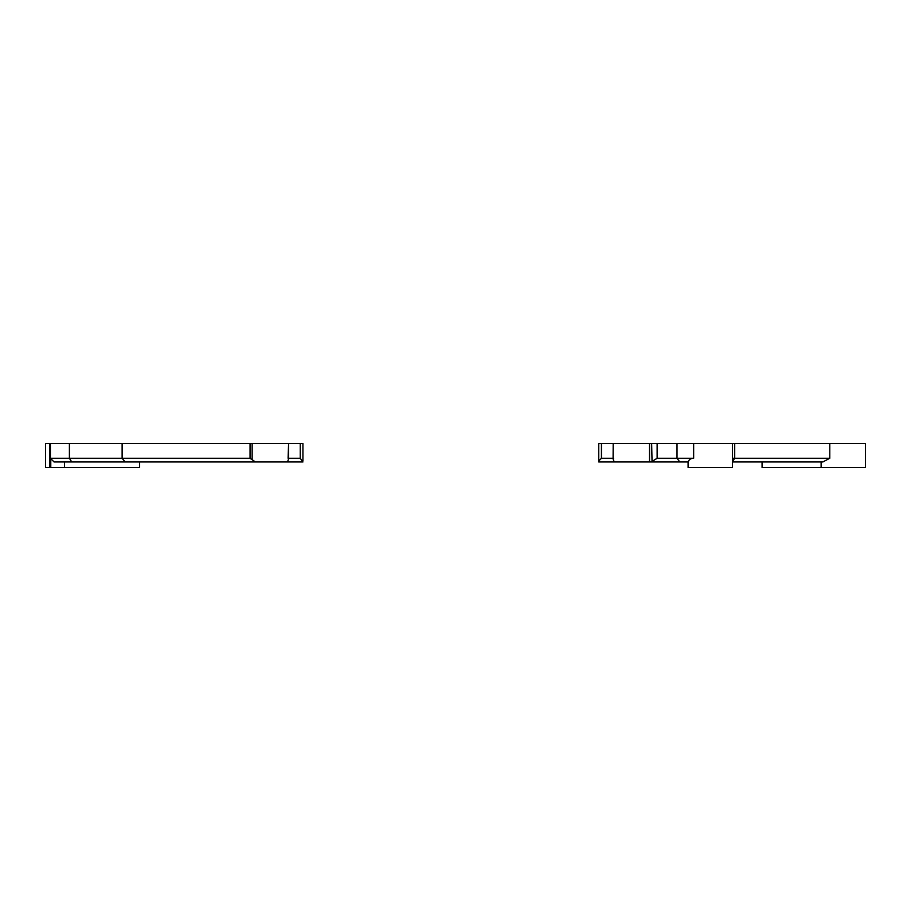 <?xml version="1.0" encoding="UTF-8"?>
<svg xmlns="http://www.w3.org/2000/svg" width="911" height="911" viewBox="0 0 911 911"><rect width="100%" height="100%" fill="white"/><g stroke="black" fill="none" stroke-linecap="round" stroke-linejoin="round"><path stroke-width="1.37" d="M732.421 458.279L829.784 458.279L822.849 461.968L732.421 461.968M651.171 461.968L657.127 458.279L693.647 458.279C690.72 458.301 688.944 459.531 688.295 461.968L598.755 461.968L598.755 443.486L613.194 443.486L613.092 458.78M829.784 458.279L829.784 443.486L865.45 443.486L865.45 467.514L762.063 467.514L762.063 461.968M829.784 443.486L613.194 443.486L613.194 459.315L614.253 461.968M732.421 443.486L732.421 467.514L688.09 467.514L688.09 461.968M598.755 443.486L598.755 461L601.442 458.279L613.092 458.279M651.638 443.486L652.037 461.068M613.593 458.279L613.194 459.315L613.593 458.279M288.605 458.279L300.254 458.279L302.93 461.968L54.091 461.968L50.39 458.279L250.047 458.279L255.456 461.968M49.649 443.486L45.55 443.486L45.55 467.514L49.649 467.514L49.649 443.486L288.605 443.486L288.092 458.279M302.93 461L302.93 443.486L288.605 443.486L288.605 458.78M287.443 461.968L288.491 459.315M139.622 461.968L139.622 467.514L49.649 467.514M50.777 467.514L50.777 458.666M679.788 461.968L677.021 458.279L677.021 443.486M601.442 458.279L601.442 443.486M732.421 461.649L734.71 458.279L734.71 443.486M693.647 458.279L693.647 443.486M657.127 458.279L657.127 443.486M649.532 461.968L649.532 443.486M300.254 458.279L300.254 443.486M252.153 459.315L252.153 443.486M250.047 458.279L250.047 443.486M125.149 461.968L122.12 458.279L122.12 443.486M71.741 461.968L69.407 458.279L69.407 443.486M821.118 467.514L821.118 461.968M50.39 458.279L50.39 443.486M64.487 467.514L64.487 461.968"/></g></svg>
